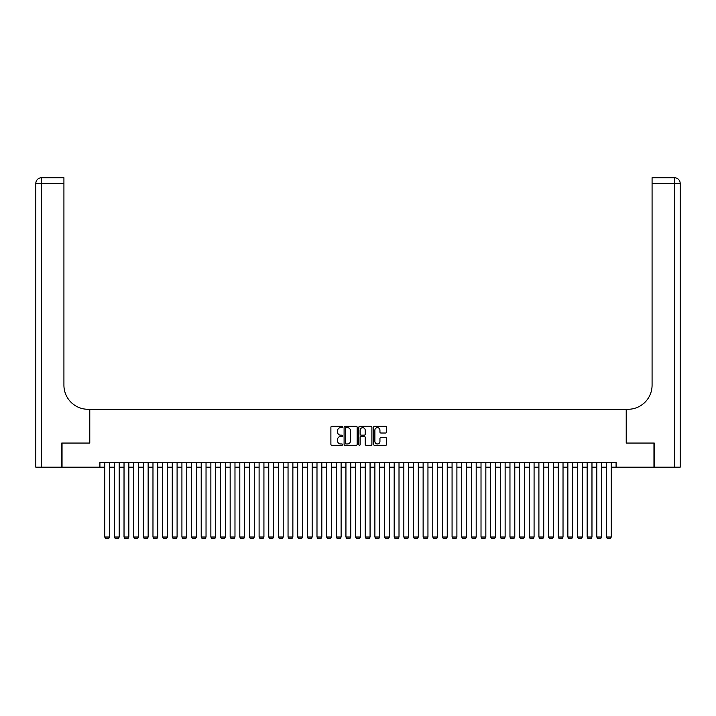 <?xml version="1.0" encoding="UTF-8"?>
<svg xmlns="http://www.w3.org/2000/svg" width="716" height="716" viewBox="0 0 716 716"><rect width="100%" height="100%" fill="white"/><g stroke="black" fill="none" stroke-linecap="round" stroke-linejoin="round"><path stroke-width="1.07" d="M342.561 427.005A0.662 0.662 0 0 0 341.899 426.342L331.839 426.342A0.949 0.949 0 0 0 330.89 427.291L330.89 444.332A0.949 0.949 0 0 0 331.839 445.28L341.899 445.28A0.662 0.662 0 0 0 342.561 444.618A0.662 0.662 0 0 0 341.899 443.956L340.601 443.956A3.034 3.034 0 0 1 337.567 440.931L337.567 439.508A3.034 3.034 0 0 1 340.601 436.474L341.899 436.474A0.662 0.662 0 0 0 342.561 435.811A0.662 0.662 0 0 0 341.899 435.149L340.601 435.149A3.034 3.034 0 0 1 337.567 432.115L337.567 430.701A3.034 3.034 0 0 1 340.601 427.667L341.899 427.667A0.662 0.662 0 0 0 342.561 427.005M385.673 433.019A0.949 0.949 0 0 0 386.622 432.07L386.622 427.291A0.949 0.949 0 0 0 385.673 426.342L374.504 426.342A0.949 0.949 0 0 0 373.555 427.291L373.555 444.332A0.949 0.949 0 0 0 374.504 445.28L385.673 445.28A0.949 0.949 0 0 0 386.622 444.332L386.622 438.559A0.949 0.949 0 0 0 385.673 437.61L380.894 437.61A0.949 0.949 0 0 0 379.945 438.559L379.945 441.423A2.533 2.533 0 0 1 377.413 443.956A2.533 2.533 0 0 1 374.88 441.423L374.88 430.2A2.533 2.533 0 0 1 377.413 427.667A2.533 2.533 0 0 1 379.945 430.2L379.945 432.07A0.949 0.949 0 0 0 380.894 433.019L385.673 433.019M99.909 467.172L62.041 467.172L62.041 443.052L89.777 443.052L89.777 409.284L626.223 409.284L626.223 443.052L653.959 443.052L653.959 467.172L616.091 467.172L616.091 462.348L99.909 462.348L99.909 467.172L104.733 467.172M357.168 427.291A0.949 0.949 0 0 0 356.228 426.342L345.049 426.342A0.949 0.949 0 0 0 344.101 427.291L344.101 444.332A0.949 0.949 0 0 0 345.049 445.28L356.228 445.28A0.949 0.949 0 0 0 357.168 444.332L357.168 427.291M359.772 426.342L370.951 426.342A0.949 0.949 0 0 1 371.899 427.291L371.899 444.332A0.949 0.949 0 0 1 370.951 445.28L366.171 445.28A0.949 0.949 0 0 1 365.223 444.332L365.223 437.422A0.949 0.949 0 0 0 364.274 436.474L361.106 436.474A0.949 0.949 0 0 0 360.157 437.422L360.157 444.618A0.662 0.662 0 0 1 359.495 445.28A0.662 0.662 0 0 1 358.832 444.618L358.832 427.291A0.949 0.949 0 0 1 359.772 426.342M109.557 467.172L114.381 467.172M119.205 467.172L124.029 467.172M128.853 467.172L133.677 467.172M138.501 467.172L143.325 467.172M148.149 467.172L152.973 467.172M157.797 467.172L162.621 467.172M167.446 467.172L172.27 467.172M177.094 467.172L181.918 467.172M186.742 467.172L191.566 467.172M196.39 467.172L201.214 467.172M206.038 467.172L210.862 467.172M215.686 467.172L220.51 467.172M225.334 467.172L230.158 467.172M234.982 467.172L239.806 467.172M244.63 467.172L249.454 467.172M254.278 467.172L259.103 467.172M263.927 467.172L268.751 467.172M273.575 467.172L278.399 467.172M283.223 467.172L288.047 467.172M292.871 467.172L297.695 467.172M302.519 467.172L307.343 467.172M312.167 467.172L316.991 467.172M321.815 467.172L326.639 467.172M331.463 467.172L336.287 467.172M341.111 467.172L345.935 467.172M350.759 467.172L355.584 467.172M360.416 467.172L365.241 467.172M370.065 467.172L374.889 467.172M379.713 467.172L384.537 467.172M389.361 467.172L394.185 467.172M399.009 467.172L403.833 467.172M408.657 467.172L413.481 467.172M418.305 467.172L423.129 467.172M427.953 467.172L432.777 467.172M437.601 467.172L442.425 467.172M447.249 467.172L452.073 467.172M456.898 467.172L461.722 467.172M466.546 467.172L471.37 467.172M476.194 467.172L481.018 467.172M485.842 467.172L490.666 467.172M495.49 467.172L500.314 467.172M505.138 467.172L509.962 467.172M514.786 467.172L519.61 467.172M524.434 467.172L529.258 467.172M534.082 467.172L538.906 467.172M543.73 467.172L548.554 467.172M553.378 467.172L558.203 467.172M563.027 467.172L567.851 467.172M572.675 467.172L577.499 467.172M582.323 467.172L587.147 467.172M591.971 467.172L596.795 467.172M601.619 467.172L606.443 467.172M611.267 467.172L616.091 467.172M346.088 427.667A0.662 0.662 0 0 0 345.425 428.329L345.425 443.293A0.662 0.662 0 0 0 346.088 443.956L347.466 443.956A3.034 3.034 0 0 0 350.491 440.931L350.491 430.701A3.034 3.034 0 0 0 347.466 427.667L346.088 427.667M365.223 430.244A2.533 2.533 0 0 0 362.69 427.712A2.533 2.533 0 0 0 360.157 430.244L360.157 434.2A0.949 0.949 0 0 0 361.106 435.149L364.274 435.149A0.949 0.949 0 0 0 365.223 434.2L365.223 430.244M109.557 462.348L109.557 537.018L104.733 537.018L104.733 462.348M109.557 537.018L108.841 538.28L105.458 538.28L104.733 537.018M61.755 443.052L89.688 443.052L89.688 409.284L88.041 409.284A24.12 24.12 0 0 1 63.921 385.163L63.921 183.511L41.591 183.511L41.591 467.172L61.755 467.172L61.755 443.052M41.591 467.172L35.8 467.172L35.8 183.511A5.791 5.791 0 0 1 41.591 177.72L63.921 177.72L63.921 183.511M63.921 177.72L41.591 177.72A5.791 5.791 0 0 0 35.8 183.511L41.591 183.511L41.591 177.72M88.041 409.284A24.12 24.12 0 0 1 63.921 385.163M674.409 467.172L674.409 177.72A5.791 5.791 0 0 1 680.2 183.511L680.2 467.172L654.245 467.172L654.245 443.052L626.312 443.052L626.312 409.284L627.959 409.284A24.12 24.12 0 0 0 652.079 385.163L652.079 177.72L674.409 177.72L652.079 177.72M627.959 409.284A24.12 24.12 0 0 0 652.079 385.163M119.205 462.348L119.205 537.018L114.381 537.018L114.381 462.348M119.205 537.018L118.489 538.28L115.106 538.28L114.381 537.018M128.853 462.348L128.853 537.018L124.029 537.018L124.029 462.348M128.853 537.018L128.137 538.28L124.754 538.28L124.029 537.018M138.501 462.348L138.501 537.018L133.677 537.018L133.677 462.348M138.501 537.018L137.785 538.28L134.402 538.28L133.677 537.018M148.149 462.348L148.149 537.018L143.325 537.018L143.325 462.348M148.149 537.018L147.433 538.28L144.05 538.28L143.325 537.018M157.797 462.348L157.797 537.018L152.973 537.018L152.973 462.348M157.797 537.018L157.081 538.28L153.698 538.28L152.973 537.018M167.446 462.348L167.446 537.018L162.621 537.018L162.621 462.348M167.446 537.018L166.73 538.28L163.346 538.28L162.621 537.018M177.094 462.348L177.094 537.018L172.27 537.018L172.27 462.348M177.094 537.018L176.378 538.28L172.995 538.28L172.27 537.018M186.742 462.348L186.742 537.018L181.918 537.018L181.918 462.348M186.742 537.018L186.026 538.28L182.643 538.28L181.918 537.018M196.39 462.348L196.39 537.018L191.566 537.018L191.566 462.348M196.39 537.018L195.674 538.28L192.291 538.28L191.566 537.018M206.038 462.348L206.038 537.018L201.214 537.018L201.214 462.348M206.038 537.018L205.322 538.28L201.939 538.28L201.214 537.018M215.686 462.348L215.686 537.018L210.862 537.018L210.862 462.348M215.686 537.018L214.97 538.28L211.587 538.28L210.862 537.018M225.334 462.348L225.334 537.018L220.51 537.018L220.51 462.348M225.334 537.018L224.618 538.28L221.235 538.28L220.51 537.018M234.982 462.348L234.982 537.018L230.158 537.018L230.158 462.348M234.982 537.018L234.266 538.28L230.883 538.28L230.158 537.018M244.63 462.348L244.63 537.018L239.806 537.018L239.806 462.348M244.63 537.018L243.914 538.28L240.531 538.28L239.806 537.018M254.278 462.348L254.278 537.018L249.454 537.018L249.454 462.348M254.278 537.018L253.562 538.28L250.179 538.28L249.454 537.018M263.927 462.348L263.927 537.018L259.103 537.018L259.103 462.348M263.927 537.018L263.211 538.28L259.827 538.28L259.103 537.018M273.575 462.348L273.575 537.018L268.751 537.018L268.751 462.348M273.575 537.018L272.859 538.28L269.476 538.28L268.751 537.018M283.223 462.348L283.223 537.018L278.399 537.018L278.399 462.348M283.223 537.018L282.507 538.28L279.124 538.28L278.399 537.018M292.871 462.348L292.871 537.018L288.047 537.018L288.047 462.348M292.871 537.018L292.155 538.28L288.772 538.28L288.047 537.018M302.519 462.348L302.519 537.018L297.695 537.018L297.695 462.348M302.519 537.018L301.803 538.28L298.42 538.28L297.695 537.018M312.167 462.348L312.167 537.018L307.343 537.018L307.343 462.348M312.167 537.018L311.451 538.28L308.068 538.28L307.343 537.018M321.815 462.348L321.815 537.018L316.991 537.018L316.991 462.348M321.815 537.018L321.099 538.28L317.716 538.28L316.991 537.018M331.463 462.348L331.463 537.018L326.639 537.018L326.639 462.348M331.463 537.018L330.747 538.28L327.364 538.28L326.639 537.018M341.111 462.348L341.111 537.018L336.287 537.018L336.287 462.348M341.111 537.018L340.395 538.28L337.012 538.28L336.287 537.018M350.759 462.348L350.759 537.018L345.935 537.018L345.935 462.348M350.759 537.018L350.043 538.28L346.66 538.28L345.935 537.018M360.416 462.348L360.416 537.018L355.584 537.018L355.584 462.348M360.416 537.018L359.692 538.28L356.308 538.28L355.584 537.018M370.065 462.348L370.065 537.018L365.241 537.018L365.241 462.348M370.065 537.018L369.34 538.28L365.957 538.28L365.241 537.018M379.713 462.348L379.713 537.018L374.889 537.018L374.889 462.348M379.713 537.018L378.988 538.28L375.605 538.28L374.889 537.018M389.361 462.348L389.361 537.018L384.537 537.018L384.537 462.348M389.361 537.018L388.636 538.28L385.253 538.28L384.537 537.018M399.009 462.348L399.009 537.018L394.185 537.018L394.185 462.348M399.009 537.018L398.284 538.28L394.901 538.28L394.185 537.018M408.657 462.348L408.657 537.018L403.833 537.018L403.833 462.348M408.657 537.018L407.932 538.28L404.549 538.28L403.833 537.018M418.305 462.348L418.305 537.018L413.481 537.018L413.481 462.348M418.305 537.018L417.58 538.28L414.197 538.28L413.481 537.018M427.953 462.348L427.953 537.018L423.129 537.018L423.129 462.348M427.953 537.018L427.228 538.28L423.845 538.28L423.129 537.018M437.601 462.348L437.601 537.018L432.777 537.018L432.777 462.348M437.601 537.018L436.876 538.28L433.493 538.28L432.777 537.018M447.249 462.348L447.249 537.018L442.425 537.018L442.425 462.348M447.249 537.018L446.524 538.28L443.141 538.28L442.425 537.018M456.898 462.348L456.898 537.018L452.073 537.018L452.073 462.348M456.898 537.018L456.173 538.28L452.789 538.28L452.073 537.018M466.546 462.348L466.546 537.018L461.722 537.018L461.722 462.348M466.546 537.018L465.821 538.28L462.438 538.28L461.722 537.018M476.194 462.348L476.194 537.018L471.37 537.018L471.37 462.348M476.194 537.018L475.469 538.28L472.086 538.28L471.37 537.018M485.842 462.348L485.842 537.018L481.018 537.018L481.018 462.348M485.842 537.018L485.117 538.28L481.734 538.28L481.018 537.018M495.49 462.348L495.49 537.018L490.666 537.018L490.666 462.348M495.49 537.018L494.765 538.28L491.382 538.28L490.666 537.018M505.138 462.348L505.138 537.018L500.314 537.018L500.314 462.348M505.138 537.018L504.413 538.28L501.03 538.28L500.314 537.018M514.786 462.348L514.786 537.018L509.962 537.018L509.962 462.348M514.786 537.018L514.061 538.28L510.678 538.28L509.962 537.018M524.434 462.348L524.434 537.018L519.61 537.018L519.61 462.348M524.434 537.018L523.709 538.28L520.326 538.28L519.61 537.018M534.082 462.348L534.082 537.018L529.258 537.018L529.258 462.348M534.082 537.018L533.357 538.28L529.974 538.28L529.258 537.018M543.73 462.348L543.73 537.018L538.906 537.018L538.906 462.348M543.73 537.018L543.005 538.28L539.622 538.28L538.906 537.018M553.378 462.348L553.378 537.018L548.554 537.018L548.554 462.348M553.378 537.018L552.654 538.28L549.27 538.28L548.554 537.018M563.027 462.348L563.027 537.018L558.203 537.018L558.203 462.348M563.027 537.018L562.302 538.28L558.919 538.28L558.203 537.018M572.675 462.348L572.675 537.018L567.851 537.018L567.851 462.348M572.675 537.018L571.95 538.28L568.567 538.28L567.851 537.018M582.323 462.348L582.323 537.018L577.499 537.018L577.499 462.348M582.323 537.018L581.598 538.28L578.215 538.28L577.499 537.018M591.971 462.348L591.971 537.018L587.147 537.018L587.147 462.348M591.971 537.018L591.246 538.28L587.863 538.28L587.147 537.018M601.619 462.348L601.619 537.018L596.795 537.018L596.795 462.348M601.619 537.018L600.894 538.28L597.511 538.28L596.795 537.018M611.267 462.348L611.267 537.018L606.443 537.018L606.443 462.348M611.267 537.018L610.542 538.28L607.159 538.28L606.443 537.018M680.2 183.511L652.079 183.511"/></g></svg>
